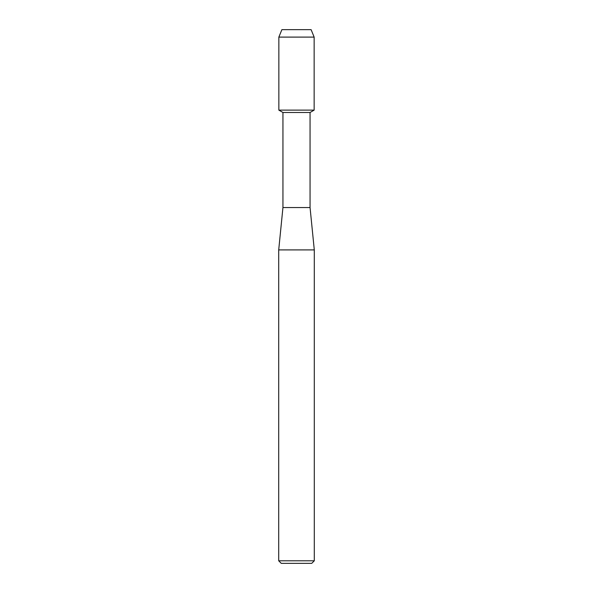 <?xml version="1.0" encoding="UTF-8"?>
<svg xmlns="http://www.w3.org/2000/svg" width="593" height="593" viewBox="0 0 593 593"><rect width="100%" height="100%" fill="white"/><g stroke="black" fill="none" stroke-linecap="round" stroke-linejoin="round"><path stroke-width="0.89" d="M311.11 29.65L281.89 29.65L311.11 29.65L314.149 37.107L314.149 110.128L296.5 110.128L314.149 110.128L310.057 112.492L310.057 207.55L314.29 249.905L314.29 560.808L278.71 560.808L281.252 563.35L311.748 563.35L314.29 560.808M310.057 207.55L282.943 207.55L282.943 112.492L310.057 112.492M282.943 207.55L278.71 249.905L314.29 249.905M281.89 29.65L278.851 37.107L278.851 110.128L296.5 110.128L278.851 110.128L282.943 112.492M278.851 37.107L314.149 37.107M278.71 249.905L278.71 560.808"/></g></svg>

